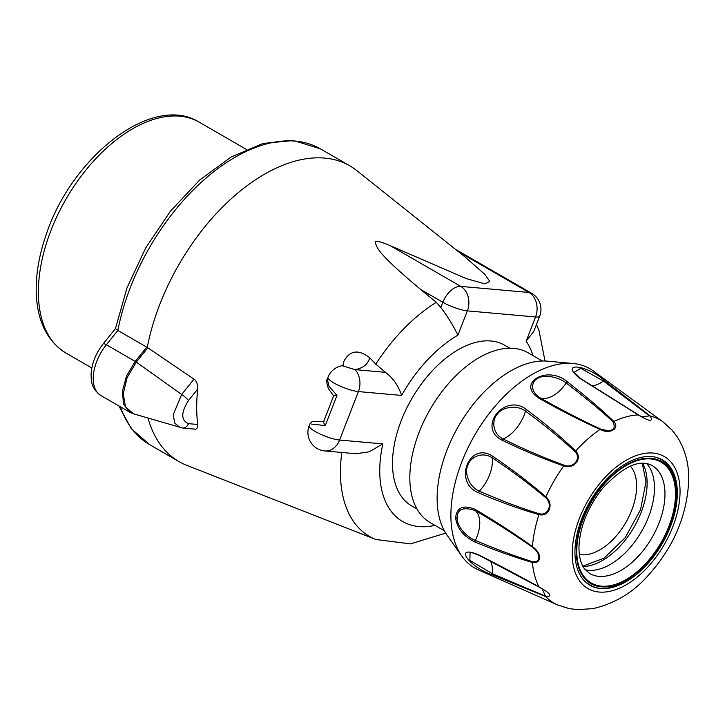<?xml version="1.0" encoding="UTF-8"?>
<svg xmlns="http://www.w3.org/2000/svg" width="725" height="725" viewBox="0 0 725 725"><rect width="100%" height="100%" fill="white"/><g stroke="black" fill="none" stroke-linecap="round" stroke-linejoin="round"><path stroke-width="1.09" d="M146.74 347.112L135.24 361.422L106.358 344.747A37.129 21.433 -60 0 0 100.92 395.569C90.897 388.129 91.268 381.232 91.096 373.801C91.858 363.153 95.881 353.166 103.195 343.831A7.422 1.568 38.8 0 1 106.358 344.747L117.858 330.437L147.809 347.792L136.3 362.101L135.24 361.422L126.576 375.876L122.398 391.192L123.558 404.206L129.829 412.253L133.608 413.875L125.57 406.997L123.223 393.874L127.102 377.625L136.3 362.101L181.658 394.472L173.221 414.727L174.734 423.11L180.063 427.56M103.195 343.831L115.474 328.552L117.858 330.437A170.774 98.6 -60 0 1 202.801 180.924A170.774 98.6 -60 0 1 320.377 148.833L349.776 165.808A170.774 98.6 -60 0 0 159.817 304.364A170.774 98.6 120 0 0 147.257 347.456M349.776 165.808A170.774 98.6 -60 0 1 356.863 170.647L464.68 256.668L484.835 274.331L489.837 281.418L484.862 283.856L466.057 278.527L390.195 245.639C378.84 240.8 373.955 240.111 375.541 243.582C377.825 248.177 375.496 251.566 420.708 289.502L436.314 302.334L440.818 307.5L442.839 302.28L420.708 289.502M320.377 148.833L293.507 140.496L263.003 143.459L231.048 157.062L199.547 180.163L170.466 211.147L145.707 247.923L126.948 287.97L115.492 328.534M148.018 418.117A170.774 98.6 120 0 0 179.002 461.598A170.774 98.6 120 0 0 186.742 465.323L375.867 539.5A140.333 81.019 120 0 1 341.81 452.472M147.809 347.792L193.983 379.139C196.52 380.779 197.762 384.078 197.717 389.044A162.572 93.86 120 0 0 197.717 424.478C197.762 428.312 196.52 429.798 193.983 428.946M344.13 360.778L342.798 365.572L344.13 360.778C350.184 350.257 358.694 349.242 369.65 357.742C368.055 364.231 363.18 368.182 355.014 369.623A18.56 14.636 95.1 0 1 358.404 391.572L401.623 395.433C398.36 385.664 392.986 377.961 385.501 372.342L375.795 364.113L369.65 357.742M435.018 525.389A110.852 63.999 120 0 1 382.818 443.899L369.152 451.847L355.893 453.732L324.818 450.95A18.56 14.636 -84.9 0 0 339.599 440.039L358.404 391.572A18.56 3.924 21.2 0 1 338.548 385.392A18.56 3.924 21.2 0 1 327.972 377.281A18.56 18.56 0 0 1 342.127 365.708L343.768 365.264M440.818 307.5C447.334 315.982 453.025 325.199 457.91 335.167L467.335 310.871A18.56 3.924 -158.8 0 1 442.839 302.28A18.56 10.721 -60 0 1 460.774 286.384A18.56 14.636 95.1 0 1 467.335 310.871L535.539 316.97A18.56 3.924 -158.8 0 0 539.717 316.1L533.79 331.379L526.114 341.257A110.852 63.999 120 0 1 533.029 355.631M509.784 348.208L504.528 345.182A92.809 53.587 -60 0 0 401.288 420.482A92.809 53.587 120 0 0 411.718 505.932L416.975 508.968M385.501 372.342L355.014 369.623L342.127 365.708M324.057 421.361C323.132 421.406 323.54 422.811 325.298 425.575L311.56 424.107M323.631 421.597L333.618 395.85L329.259 389.842C327.954 388.899 325.706 379.773 327.283 379.048L328.96 386.18L336.98 395.469L325.298 425.575M334.007 395.723L336.98 395.469M323.531 450.76A18.56 14.636 -84.9 0 0 324.818 450.95A18.56 18.56 0 0 1 309.167 425.747L309.847 423.98C313.608 419.857 310.971 421.959 323.993 421.352M458.726 251.919L528.978 292.474A18.56 10.721 -60 0 1 531.697 293.317L455.409 249.273M444.298 530.745L430.115 522.562A98.011 56.586 120 0 1 415.099 444.026A98.011 56.586 120 0 1 479.125 357.661A98.011 56.586 -60 0 1 528.126 352.803L542.309 360.996M461.843 556.12A115.085 66.446 120 0 1 450.887 515.348A115.085 66.446 -60 0 1 491.623 410.404A115.085 66.446 -60 0 1 573.058 363.497L547.475 361.159A103.947 60.012 -60 0 0 473.923 403.526A103.947 60.012 -60 0 0 437.121 498.302A103.947 60.012 120 0 0 447.026 535.132L461.843 556.12A115.085 66.446 120 0 0 478.391 569.895L557.416 604.868L569.134 608.574L577.435 609.643L569.134 608.574L563.724 606.988M573.058 363.497A115.085 66.446 -60 0 1 593.258 370.937L663.049 421.887A105.841 61.108 -60 0 0 650.198 415.978C653.569 422.032 649.582 421.678 638.245 414.917L580.254 378.622C558.196 361.639 586.416 364.158 604.813 380.815L650.198 415.978A2.229 1.595 129.8 0 0 649.491 415.933L641.534 416.676L638.616 414.963A2.229 0.852 -59.4 0 0 638.589 414.945L580.807 378.686L574.146 372.369L580.752 368.3L603.436 381.033L649.491 415.933M475.156 509.376C496.181 521.819 515.267 534.207 532.431 546.55C536.98 549.922 539.373 553.519 539.627 557.353C539.373 561.358 536.98 563.071 532.431 562.482C514.433 557.19 495.338 550.402 475.156 542.119C463.411 536.364 456.895 528.208 455.599 517.632C456.895 507.31 463.411 504.564 475.156 509.376A2.229 1.069 120.9 0 0 475.319 510.572C496.272 522.915 515.285 535.104 532.358 547.139C536.5 550.239 538.684 553.556 538.92 557.072C538.684 560.742 536.5 562.265 532.358 561.658C514.451 555.993 495.438 548.916 475.319 540.424C463.882 535.503 456.451 524.112 457.158 517.931C457.14 509.086 463.193 506.639 475.319 510.572A29.698 17.146 120 0 1 475.319 540.424A2.229 1.305 -68.2 0 0 475.156 542.119M532.358 547.139A2.229 0.897 126.4 0 1 532.431 546.55A105.841 61.108 -60 0 1 538.965 514.614C519.472 509.022 499.335 501.745 478.545 492.782C452.808 482.642 469.102 440.646 492.719 456.252C512.729 469.836 530.437 483.358 545.871 496.833C554.263 503.721 549.024 517.215 538.965 514.614A2.229 1.242 -75.4 0 1 539.192 513.744C519.925 507.79 499.96 500.25 479.298 491.115C467.779 486.122 464.598 471.413 467.77 465.677C469.075 458.807 480.911 450.488 492.221 457.801C512.24 471.214 529.984 484.463 545.472 497.549C553.175 503.793 548.336 516.254 539.192 513.744M545.472 497.549A2.229 1.042 132.2 0 1 545.871 496.833A105.841 61.108 -60 0 1 563.724 465.903C543.442 458.898 522.87 450.325 501.999 440.175C476.678 427.514 504.899 392.406 526.558 409.634C545.952 424.188 562.319 437.991 575.668 451.041C582.954 458.445 573.883 469.728 563.724 465.903A2.229 1.042 -72.2 0 1 564.15 465.205C544.176 457.946 523.831 449.201 503.096 438.969C491.595 433.26 492.284 419.177 497.105 414.582C500.313 408.556 514.777 403.372 525.489 411.111C544.982 425.457 561.494 438.978 575.034 451.666C581.776 458.336 573.403 468.758 564.15 465.205M575.034 451.666A2.229 1.242 135.4 0 1 575.668 451.041A105.841 61.108 -60 0 1 600.055 429.417C580.77 420.708 560.488 410.368 539.228 398.388C515.257 383.226 547.846 364.412 567.584 382.021C585.827 396.185 601.261 409.326 613.857 421.452C620.237 428.629 609.761 434.674 600.055 429.417A2.229 0.897 -66.4 0 1 600.536 429.046C581.55 420.273 561.485 409.897 540.342 397.943C529.15 391.446 531.951 380.852 537.307 378.731C541.33 375.015 556.048 375.242 566.198 383.017C584.631 397.019 600.264 409.942 613.105 421.796C616.341 429.834 612.145 432.245 600.536 429.046M577.435 609.643L593.095 608.619C613.876 603.707 631.439 593.521 645.785 578.07C673.008 548.943 687.327 516.019 688.75 479.298C688.895 463.502 685.053 449.346 677.204 436.84L672.129 430.188L668.051 426.291M532.358 561.658A2.229 1.441 -74.9 0 0 532.431 562.482A105.841 61.108 120 0 0 538.965 586.869A2.229 0.852 119.4 0 0 539.164 587.15L542.137 588.827L545.472 596.104A2.229 1.595 -69.8 0 0 545.871 596.684L492.719 574.961C469.102 567.358 452.808 544.185 478.545 554.797C500.223 565.79 520.36 576.484 538.965 586.869C550.493 593.304 552.794 596.575 545.871 596.684A105.841 61.108 120 0 0 557.416 604.868M542.037 588.772L539.164 587.15A2.229 0.852 119.4 0 0 539.192 587.159L478.881 555.232A2.229 1.078 117 0 1 478.545 554.797M545.472 596.104L492.221 573.665L469.854 560.38L470.072 552.631L472.89 552.948L478.881 555.232M574.943 552.106A72.391 41.796 120 0 0 589.933 585.247A72.391 41.796 120 0 0 645.721 565.853A72.391 41.796 120 0 0 677.322 493A72.391 41.796 120 0 0 662.324 459.858A72.391 41.796 120 0 0 606.535 479.252A72.391 41.796 120 0 0 574.943 552.106M585.302 569.832A62.368 36.005 120 0 0 630.859 546.741A62.368 36.005 120 0 0 654.476 487.998A62.368 36.005 -60 0 0 646.655 463.556M579.338 554.444A51.973 30.006 120 0 0 599.874 549.84A51.973 30.006 120 0 0 632.327 508.597A51.973 30.006 120 0 0 630.351 466.084M118.864 405.928L131.297 428.674L149.604 444.624A170.774 98.6 -60 0 1 120.377 406.798M197.717 389.044L188.455 400.572C180.878 412.643 180.878 420.328 188.455 423.645L197.717 424.478M188.455 423.645A7.422 5.854 95.1 0 1 182.546 428.013L194.808 429.109M188.455 400.572A7.422 1.568 -141.2 0 0 181.658 394.472L193.983 379.139M375.795 364.113A140.333 81.019 -60 0 1 436.314 302.334M390.195 245.639L460.774 286.384L528.978 292.474A18.56 14.636 -84.9 0 1 535.539 316.97L526.114 341.257M382.818 443.899L339.599 440.039A18.56 3.924 -158.8 0 1 319.743 433.858A18.56 3.924 -158.8 0 1 309.167 425.747M457.91 335.167A110.852 63.999 120 0 0 401.623 395.433M613.105 421.796A2.229 1.441 134.9 0 1 613.857 421.452A105.841 61.108 -60 0 1 638.245 414.917A2.229 0.852 -59.4 0 1 638.589 414.945L641.435 416.621M455.599 517.632A2.229 1.287 -0 0 0 457.158 517.931M539.627 557.353A2.229 1.287 180 0 1 538.92 557.072M572.206 553.683A76.261 44.026 -60 0 1 626.128 460.293A76.261 44.026 -60 0 1 680.05 491.423A76.261 44.026 120 0 1 626.128 584.821A76.261 44.026 120 0 1 572.206 553.683M478.545 492.782A2.229 1.196 -67.3 0 1 479.298 491.115A29.698 17.146 120 0 0 492.221 457.801A2.229 1.106 124.6 0 1 492.719 456.252M501.999 440.175A2.229 1.106 -64.6 0 1 503.096 438.969A29.698 17.146 120 0 0 525.489 411.111A2.229 1.196 127.3 0 1 526.558 409.634M539.228 398.388A2.229 1.069 -60.9 0 1 540.342 397.943A29.698 17.146 120 0 0 566.198 383.017A2.229 1.305 128.2 0 1 567.584 382.021M580.254 378.622A2.229 1.078 -57 0 1 580.807 378.686M604.813 380.815A2.229 1.405 126.9 0 0 603.436 381.033A29.698 17.146 120 0 1 591.808 385.8M492.719 574.961A2.229 1.405 -66.9 0 1 492.221 573.665A29.698 17.146 120 0 0 490.535 561.204M654.757 457.022A72.02 41.579 -60 0 1 661.091 459.577L658.481 458.064M583.688 580.109A72.02 41.579 120 0 0 589.072 584.323L586.462 582.809M576.248 551.353A70.533 40.727 120 0 0 626.128 580.145A70.533 40.727 120 0 0 676.008 493.761A70.533 40.727 -60 0 0 626.128 464.961A70.533 40.727 -60 0 0 576.248 551.353M576.774 551.045A69.79 40.292 -60 0 1 626.128 465.568A69.79 40.292 -60 0 1 675.482 494.06A69.79 40.292 120 0 1 626.128 579.538A69.79 40.292 120 0 1 576.774 551.045M652.065 465.513A62.368 36.005 -60 0 1 664.979 494.06A62.368 36.005 120 0 1 637.755 556.827A62.368 36.005 120 0 1 589.697 573.538L584.649 569.025C581.024 564.394 579.121 557.398 578.949 548.018C579.511 527.854 587.313 508.053 602.357 488.614C622.893 466.51 639.468 458.807 652.065 465.513M642.649 463.239A63.111 36.44 -60 0 1 647.126 483.149A63.111 36.44 120 0 1 583.018 566.524M38.371 292.03A133.273 76.95 120 0 0 65.975 353.048C47.134 341.23 37.22 321.13 36.25 292.737C35.779 274.866 38.932 255.952 45.72 236.015C70.941 157.325 152.259 92.718 199.248 122.199A133.273 76.95 120 0 0 96.543 157.905A133.273 76.95 120 0 0 38.371 292.03M100.92 395.569L129.829 412.253M149.604 444.624L179.002 461.598M133.608 413.875L182.546 428.013M445.667 533.083L410.549 543.877L375.867 539.5M545.01 361.005L539.037 330.718L536.473 324.465M327.283 379.048L327.972 377.281M539.717 316.1A18.56 18.56 0 0 0 531.697 293.317M677.204 436.84L672.129 430.188L663.049 421.887M589.072 584.323C619.059 605.221 678.654 542.137 676.443 493.154C676.262 476.968 671.142 465.776 661.091 459.577M582.818 566.162L604.034 558.15L625.222 537.651L640.519 509.766L646.038 481.636L642.241 463.248M91.803 367.965L65.975 353.048M246.264 149.35L199.248 122.199"/></g></svg>

